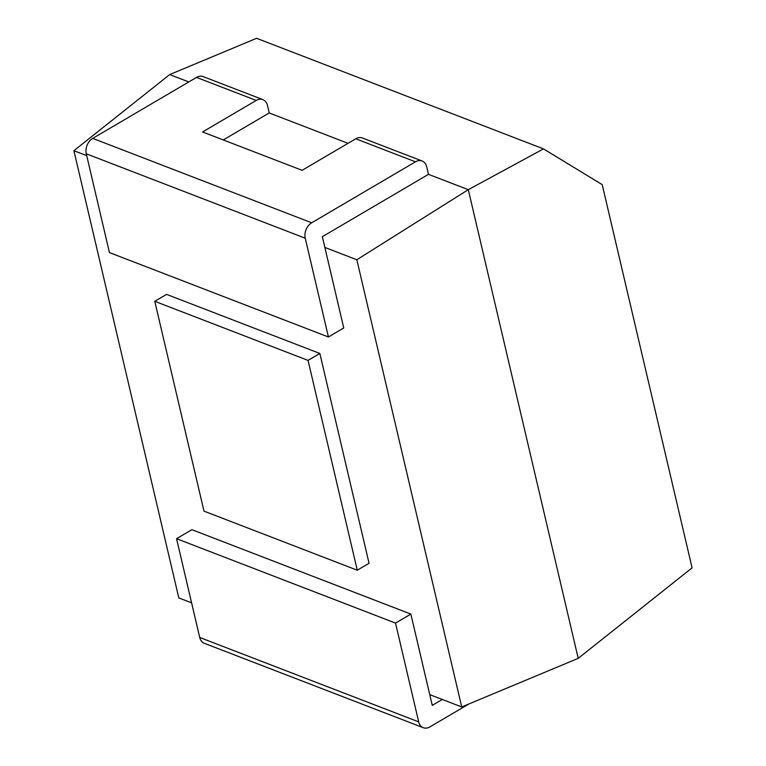 <?xml version="1.0" encoding="UTF-8"?>
<svg xmlns="http://www.w3.org/2000/svg" width="766" height="766" viewBox="0 0 766 766"><rect width="100%" height="100%" fill="white"/><g stroke="black" fill="none" stroke-linecap="round" stroke-linejoin="round"><path stroke-width="1.15" d="M191.596 602.842L178.804 597.911L73.909 150.691L86.702 155.622M324.851 247.428L356.832 259.751L461.726 706.961L429.745 694.638M369.059 563.278L319.853 353.461L166.567 294.383L154.78 301.306L203.986 511.123L357.272 570.21L369.059 563.278M461.726 706.961L578.215 658.348L468.294 189.671L578.215 658.348L692.091 567.855L602.21 184.635L543.515 148.891L468.294 189.671L428.481 174.332L322.342 236.694L343.752 327.982L328.423 336.983L109.442 252.579L86.28 153.803A11.816 8.704 -68.9 0 1 92.724 138.387L311.695 222.791L415.478 161.817A11.816 8.704 111.1 0 1 422.123 161.004A11.816 8.704 111.1 0 1 426.719 166.835L428.481 174.332L468.294 189.671L356.832 259.751M543.515 148.891L256.61 38.3L169.688 74.58L188.79 81.943L169.688 74.58L73.909 150.691M223.279 139.939L269.22 112.947L348.051 143.328L269.22 112.947L267.468 105.449A11.816 8.704 111.1 0 0 262.872 99.618A11.816 8.704 111.1 0 0 256.227 100.432L202.569 131.963L302.101 170.32L355.759 138.79A11.816 8.704 -68.9 0 1 362.404 137.985L422.123 161.004M357.272 570.21L308.056 360.393L319.853 353.461M308.056 360.393L154.78 301.306M469.031 703.916L429.937 726.886A11.816 8.704 111.1 0 1 423.282 727.7A11.816 8.704 111.1 0 1 418.696 721.869L395.524 623.093L410.854 614.083L191.883 529.679L176.553 538.69L395.524 623.093M423.282 727.7L204.311 643.296A11.816 8.704 -68.9 0 1 199.715 637.465L176.553 538.69M442.288 699.473L432.263 705.371L410.854 614.083M92.724 138.387L196.508 77.404A11.816 8.704 -68.9 0 1 203.153 76.6L262.872 99.618M328.423 336.983L305.251 238.207L86.28 153.803M311.695 222.791A11.816 8.704 111.1 0 0 305.251 238.207M199.715 637.465L418.696 721.869M256.227 100.432L196.508 77.404M415.478 161.817L355.759 138.79"/></g></svg>
